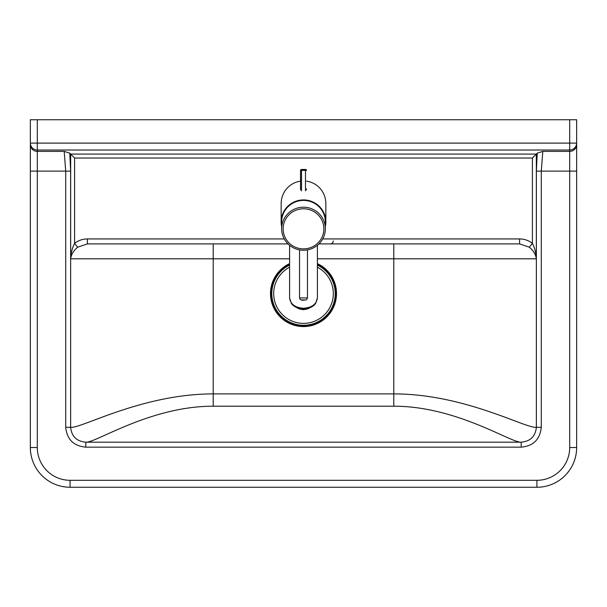 <?xml version="1.0" encoding="UTF-8"?>
<svg xmlns="http://www.w3.org/2000/svg" width="607" height="607" viewBox="0 0 607 607"><rect width="100%" height="100%" fill="white"/><g stroke="black" fill="none" stroke-linecap="round" stroke-linejoin="round"><path stroke-width="0.91" d="M70.078 480.304A32.778 32.778 0 0 1 37.3 447.526L37.3 171.106L30.35 171.106L30.35 143.115L30.35 447.526A39.728 39.728 0 0 0 70.078 487.254L536.922 487.254A39.728 39.728 0 0 0 576.65 447.526L576.65 171.106L576.65 447.526L569.7 447.526A32.778 32.778 0 0 1 536.922 480.304L70.078 480.304L70.078 487.254M576.65 144.489A6.95 6.905 180 0 1 569.7 151.393L569.7 171.106L576.65 171.106L576.65 119.746L30.35 119.746L30.35 143.115A6.95 6.905 180 0 0 37.3 150.012L37.3 143.115L30.35 143.115M521.185 447.162L521.185 442.192L85.815 442.192L85.815 447.162L521.185 447.162C533.348 446.031 540.048 439.407 541.285 427.282L541.285 171.106L542.802 151.393L537.241 153.146L532.4 158.025L532.4 243.354C528.629 240.448 524.365 238.976 519.6 238.938L322.734 238.938M70.67 154.095L74.6 158.025L74.6 243.354C72.225 247.914 70.913 253.066 70.67 258.802L213.216 258.802L213.216 406.212C150.445 406.106 95.845 443.027 85.815 442.192C76.626 441.35 71.565 436.372 70.632 427.282L70.632 171.106L65.715 171.106L64.198 151.393L69.759 153.146L70.67 154.095L70.67 258.802C71.224 254.5 73.553 250.638 77.658 247.216L87.4 243.9L288.014 243.9L87.4 243.9L87.4 238.938C82.635 238.976 78.371 240.448 74.6 243.354L77.658 247.216M541.285 427.282L536.368 427.282C535.435 436.38 530.374 441.35 521.185 442.192C511.155 443.027 456.555 406.106 393.784 406.212L393.784 393.905L213.216 393.905C142.129 393.837 80.45 429.05 70.632 427.282L65.715 427.282C66.952 439.407 73.652 446.031 85.815 447.162M70.632 171.106L69.759 153.146M537.241 153.146L536.368 171.106L536.368 427.282C526.55 429.05 464.871 393.837 393.784 393.905L393.784 258.802L536.33 258.802C536.087 253.066 534.775 247.914 532.4 243.354L529.342 247.216C533.447 250.638 535.776 254.5 536.33 258.802L536.33 154.095M529.342 247.216L519.6 243.9L318.986 243.9L519.6 243.9L519.6 238.938M356.142 243.9L330.322 243.9C332.128 243.726 333.122 242.732 333.296 240.926M289.592 267.209A29.796 29.796 0 0 0 298.697 322.977A29.796 29.796 0 0 0 317.408 267.209M289.592 264.22A32.474 32.474 0 0 0 298.727 325.693A32.474 32.474 0 0 0 317.408 264.22M289.592 265.1A31.678 31.678 0 0 0 298.72 324.889A31.678 31.678 0 0 0 317.408 265.1M303.5 207.199A21.852 21.518 180 0 0 281.648 228.718A21.852 21.518 180 0 0 303.5 250.236A21.852 21.518 180 0 0 325.352 228.718A21.852 21.518 180 0 0 303.5 207.199M325.352 228.718L325.352 221.934A21.852 21.518 180 0 0 303.5 200.416A21.852 21.518 180 0 0 281.648 221.934L281.648 228.718M281.648 226.548A22.345 22.011 -0 0 1 303.5 199.923A22.345 22.011 -0 0 1 325.352 226.548M300.518 181.159A22.694 22.345 90 0 0 281.155 203.648L281.155 221.934M325.845 221.934L325.845 203.648A22.694 22.345 90 0 0 306.482 181.159M303.5 308.273C295.07 307.643 290.434 304.183 289.592 297.9L291.33 303.295C291.944 304.479 295.275 308.561 303.5 309.009C311.725 308.561 315.056 304.479 315.67 303.295L317.408 297.9C316.566 304.183 311.93 307.643 303.5 308.273M306.482 189.885L306.482 188.898M301.512 190.864L301.512 170.385L300.518 170.453A0.994 0.979 180 0 1 301.512 169.482A0.994 0.994 0 0 0 300.518 170.453L300.518 189.885M289.592 263.62A33.021 33.021 0 0 0 298.735 326.24A33.021 33.021 0 0 0 317.408 263.62M213.216 243.9L213.216 258.802L289.592 258.802M317.408 258.802L393.784 258.802L393.784 243.9M536.922 487.254L536.922 480.304M37.3 447.526L30.35 447.526M536.368 171.106L569.7 171.106L569.7 447.526M65.715 427.282L65.715 171.106L37.3 171.106L37.3 151.393A6.95 6.905 180 0 1 30.35 144.489M569.7 119.746L569.7 143.115L576.65 143.115A6.95 6.905 180 0 1 569.7 150.012L569.7 151.393L542.802 151.393M64.198 151.393L37.3 151.393L37.3 150.012L569.7 150.012L569.7 143.115L37.3 143.115L37.3 119.746M536.345 154.079L70.655 154.079M213.216 406.212L393.784 406.212M284.266 238.938L87.4 238.938M74.6 158.025L532.4 158.025M303.5 208.785A20.365 20.054 -0 0 1 321.133 238.862A20.365 20.054 -0 0 1 285.867 238.862A20.365 20.054 -0 0 1 303.5 208.785M305.245 299.934L301.755 299.881L305.245 299.934M307.476 297.923L299.524 297.923C299.896 299.972 301.838 300.64 305.351 299.934C306.072 300.283 306.778 299.608 307.476 297.923L307.476 249.879M305.488 190.864L305.488 170.385L301.512 170.385L301.512 169.459L305.488 169.459A0.994 0.979 180 0 1 306.482 170.453A0.994 0.994 0 0 0 305.488 169.459L305.488 170.385L306.482 170.453M301.512 169.459L305.488 169.482M309.707 307.848A9.932 7.489 180 0 1 296.891 307.681M299.524 249.879L299.524 297.923M289.592 245.319L289.592 297.893M317.408 245.319L317.408 297.893M310.435 307.537L303.242 309.775L296.216 307.37"/></g></svg>
